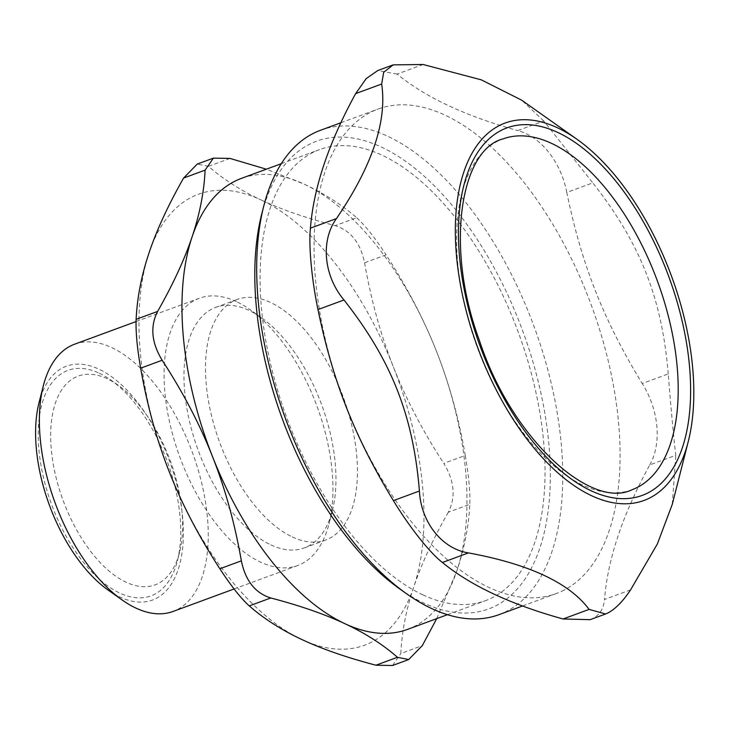 <?xml version="1.0" encoding="UTF-8"?>
<svg xmlns="http://www.w3.org/2000/svg" width="730" height="730" viewBox="0 0 730 730"><rect width="100%" height="100%" fill="white"/><g stroke="black" fill="none" stroke-linecap="round" stroke-linejoin="round"><path stroke-width="0.55" stroke-dasharray="3.65 2.74" d="M107.21 378.733A111.252 57.132 69.8 0 0 50.662 435.034A111.252 57.132 69.8 0 0 106.352 568.633A111.252 57.132 69.8 0 0 179.543 552.291A111.252 57.132 69.8 0 0 117.904 385.02A111.252 57.132 69.8 0 0 107.21 378.733M632.034 489.739A186.907 95.977 -110.2 0 1 477.347 347.553A186.907 95.977 -110.2 0 1 502.769 138.983M229.996 158.419L208.488 166.34C223.216 179.242 240.745 190.448 261.084 199.956A240.307 123.397 69.8 0 0 149.121 252.653A240.307 123.397 69.8 0 0 169.506 472.429A240.307 123.397 69.8 0 0 301.855 639.517A240.307 123.397 69.8 0 0 413.819 586.82A240.307 123.397 69.8 0 0 393.434 367.044A240.307 123.397 69.8 0 0 261.084 199.956C281.379 209.483 306.08 218.042 335.17 225.652L356.669 217.732C341.941 204.829 324.412 193.623 304.082 184.115L266.359 169.196M292.347 536.952A128.17 65.809 69.8 0 0 325.79 539.999A128.17 65.809 69.8 0 0 343.219 396.983A128.17 65.809 69.8 0 0 237.15 299.482A128.17 65.809 69.8 0 0 210.97 413.326A128.17 65.809 69.8 0 0 292.347 536.952M270.848 544.872A128.17 65.809 69.8 0 0 304.291 547.92A128.17 65.809 69.8 0 0 332.433 510.389A128.17 65.809 69.8 0 0 261.413 317.696A128.17 65.809 69.8 0 0 249.094 310.442A128.17 65.809 69.8 0 0 215.651 307.403A128.17 65.809 69.8 0 0 189.471 421.246A128.17 65.809 69.8 0 0 270.848 544.872M436.713 618.639L456.816 570.979C464.453 548.312 468.779 526.084 469.81 504.293L448.311 512.223C455.958 497.23 454.452 480.951 443.776 463.386L465.284 455.456C458.768 418.117 449.151 383.369 436.43 351.203C423.747 319.019 406.957 286.908 386.088 254.861L364.58 262.782C360.456 242.871 350.646 230.488 335.17 225.652M407.568 629.379A240.307 123.397 69.8 0 0 456.816 570.979A240.307 123.397 69.8 0 0 436.43 351.203A240.307 123.397 69.8 0 0 304.082 184.115A240.307 123.397 69.8 0 0 241.365 178.403M448.311 512.223C432.917 539.306 421.42 564.171 413.819 586.82C406.19 609.486 401.856 631.715 400.825 653.505L422.332 645.576M364.58 262.782C371.096 300.121 380.713 334.878 393.434 367.044C406.117 399.228 422.898 431.339 443.776 463.386M208.488 166.34L197.228 164.086M392.558 665.495L400.825 653.505M465.284 455.456C468.779 475.668 470.293 491.947 469.81 504.293M356.669 217.732C364.982 225.205 374.782 237.588 386.088 254.861M99.289 373.231A120.158 61.703 -110.2 0 1 110.832 380.029A120.158 61.703 -110.2 0 1 177.417 560.686A120.158 61.703 -110.2 0 1 98.358 578.333A120.158 61.703 -110.2 0 1 38.225 434.04A120.158 61.703 -110.2 0 1 99.289 373.231M236.42 301.645A142.405 73.128 69.8 0 0 199.263 298.269A142.405 73.128 69.8 0 0 170.172 424.76A142.405 73.128 69.8 0 0 260.583 562.127A142.405 73.128 69.8 0 0 297.749 565.504A142.405 73.128 69.8 0 0 329.02 523.811A142.405 73.128 69.8 0 0 250.116 309.702A142.405 73.128 69.8 0 0 236.42 301.645M422.962 594.886A240.307 123.397 -110.2 0 1 270.383 363.075A240.307 123.397 -110.2 0 1 319.475 149.623A240.307 123.397 -110.2 0 1 518.364 332.433A240.307 123.397 -110.2 0 1 485.678 600.589A240.307 123.397 -110.2 0 1 422.962 594.886M108.076 590.032A124.602 63.985 69.8 0 0 183.239 526.503A124.602 63.985 69.8 0 0 98.906 369.161A124.602 63.985 69.8 0 0 39.028 402.686M74.569 344.213A142.405 73.128 -110.2 0 1 111.727 347.599A142.405 73.128 -110.2 0 1 202.146 484.966A142.405 73.128 -110.2 0 1 173.056 611.457M566.781 192.474C561.06 162.06 540.82 136.51 517.762 130.588L543.786 120.997L592.806 182.874L566.781 192.474C581.783 264.981 603.409 319.767 642.208 383.515L668.233 373.924C670.624 404.657 673.89 439.843 675.788 455.319L649.755 464.919C622.79 514.148 607.716 558.998 604.531 599.467L630.565 589.877M543.786 120.997L521.676 100.174M423.144 64.505L397.111 74.095C425.435 97.309 465.649 116.143 517.762 130.588M397.111 74.095L377.784 70.554M672.284 504.311L675.788 455.319M668.233 373.924C661.937 298.196 640.31 243.418 592.806 182.874M590.187 619.661L592.103 618.867C599.503 615.171 603.646 608.711 604.531 599.467M649.755 464.919C662 443.438 658.889 409.831 642.208 383.515M561.79 591.236A258.11 132.541 69.8 0 0 589.411 300.112A258.11 132.541 69.8 0 0 377.821 109.144A258.11 132.541 69.8 0 0 342.708 397.166A258.11 132.541 69.8 0 0 556.324 593.527A258.11 132.541 69.8 0 0 561.79 591.236M320.488 130.278A258.11 132.541 -110.2 0 1 532.088 321.237A258.11 132.541 -110.2 0 1 504.457 612.37A258.11 132.541 -110.2 0 1 499.001 614.651M399.766 588.937A249.213 127.969 69.8 0 0 542.682 401.564A249.213 127.969 69.8 0 0 311.126 143.472A249.213 127.969 69.8 0 0 261.678 214.237M304.291 547.92L325.79 539.999M215.651 307.403L237.15 299.482M117.904 385.02L110.832 380.029M179.543 552.291L177.417 560.686M261.413 317.696L250.116 309.702M332.433 510.389L329.02 523.811M447.463 614.678L485.678 600.589M281.26 163.703L319.475 149.623M234.074 588.973L297.749 565.504M136.045 321.565L199.263 298.269M522.616 605.955L556.324 593.527M340.919 122.75L377.821 109.144"/><path stroke-width="1.09" d="M654.481 273.376A186.907 95.977 -110.2 0 1 632.034 489.739C591.455 510.005 511.821 439.697 479.318 340.226C444.451 246.275 460.876 149.705 502.769 138.983A186.907 95.977 -110.2 0 1 654.481 273.376M436.713 618.639L422.332 645.576L408.709 659.537L397.448 657.292L375.941 665.212C346.85 657.602 322.158 649.034 301.855 639.517C281.524 630.008 263.995 618.803 249.268 605.9L270.766 597.97C255.29 593.143 245.481 580.761 241.356 560.841L219.849 568.77C198.971 536.723 182.19 504.613 169.506 472.429C156.786 440.263 147.168 405.515 140.653 368.175L162.16 360.246C151.484 342.68 149.978 326.401 157.625 311.409L136.127 319.329C135.643 331.675 137.149 347.964 140.653 368.175M270.766 597.97C299.857 605.59 324.549 614.149 344.852 623.676A240.307 123.397 69.8 0 0 407.568 629.379L447.463 614.678M162.16 360.246C183.038 392.293 199.819 424.404 212.503 456.588A240.307 123.397 69.8 0 0 344.852 623.676C365.192 633.175 382.721 644.38 397.448 657.292M205.112 170.126L213.379 158.136L197.228 164.086L183.604 178.047L205.112 170.126C204.081 191.917 199.746 214.136 192.118 236.803A240.307 123.397 69.8 0 0 212.503 456.588C225.223 488.753 234.841 523.501 241.356 560.841M281.26 163.703L241.365 178.403A240.307 123.397 69.8 0 0 192.118 236.803C184.517 259.46 173.019 284.326 157.625 311.409M136.127 319.329C137.158 297.548 141.483 275.32 149.121 252.653C156.722 229.996 168.21 205.13 183.604 178.047M219.849 568.77C231.154 586.044 240.955 598.417 249.268 605.9M375.941 665.212L392.558 665.495L408.709 659.546M266.359 169.196L229.996 158.419L213.379 158.136M43.298 385.915L39.028 402.686A124.602 63.985 69.8 0 0 108.076 590.032L122.202 600.023A142.405 73.128 -110.2 0 1 43.298 385.915A142.405 73.128 -110.2 0 1 74.569 344.213L136.045 321.565M234.074 588.973L173.056 611.457A142.405 73.128 -110.2 0 1 135.899 608.081A142.405 73.128 -110.2 0 1 122.202 600.023M381.671 84.023C387.201 121.28 372.127 166.13 336.457 218.571L310.423 228.171C313.599 187.701 328.673 142.852 355.647 93.613L381.671 84.023L383.679 72.288L393.169 64.879L423.144 64.505L481.271 79.835L521.676 100.174L576.837 139.174A201.097 103.258 69.8 0 0 461.515 290.376A201.097 103.258 69.8 0 0 648.359 498.636A201.097 103.258 69.8 0 0 688.262 441.531A201.097 103.258 69.8 0 0 576.837 139.174M393.169 64.879L377.775 70.545L366.159 78.657L355.647 93.613M688.262 441.531L672.284 504.311L657.338 544.033L630.565 589.877C622.827 601.529 615.107 609.313 607.406 613.218L605.581 613.985L589.101 609.395L563.067 618.985C510.954 604.54 470.74 585.706 442.416 562.492L468.45 552.902C442.106 548.923 420.918 522.178 419.431 491.016L393.397 500.607C354.607 436.868 332.98 382.082 317.97 309.566L344.003 299.975C323.664 275.858 320.397 240.672 336.457 218.571M344.003 299.975C391.508 360.51 413.134 415.297 419.431 491.016M468.45 552.902C529.268 564.135 569.482 582.969 589.101 609.395M310.423 228.171C308.58 245.809 311.701 279.417 317.97 309.566M393.397 500.607C409.521 527.188 429.76 552.738 442.416 562.492M563.067 618.985L590.187 619.661L605.581 613.994M522.616 605.955L499.001 614.651A258.11 132.541 -110.2 0 1 406.829 593.928A258.11 132.541 -110.2 0 1 263.813 205.851A258.11 132.541 -110.2 0 1 315.031 132.559A258.11 132.541 -110.2 0 1 320.488 130.278L340.919 122.75M263.813 205.851L261.678 214.237A249.213 127.969 69.8 0 0 399.766 588.937L406.829 593.928M665.796 268.786A195.813 100.548 69.8 0 0 466.726 175.574A195.813 100.548 69.8 0 0 591.181 490.806A195.813 100.548 69.8 0 0 665.796 268.786"/></g></svg>
